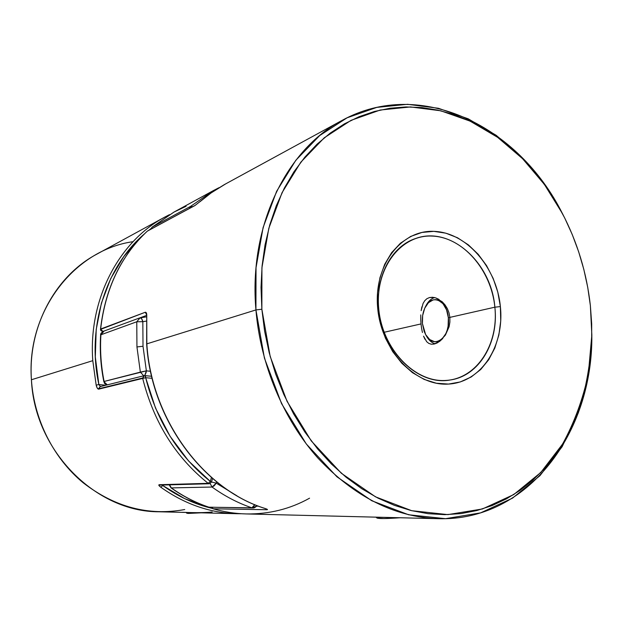 <?xml version="1.0" encoding="UTF-8"?>
<svg xmlns="http://www.w3.org/2000/svg" width="623" height="623" viewBox="0 0 623 623"><rect width="100%" height="100%" fill="white"/><g stroke="black" fill="none" stroke-linecap="round" stroke-linejoin="round"><path stroke-width="0.93" d="M425.564 306.547C427.837 301.742 430.851 298.752 434.605 297.576C431.085 298.666 428.196 301.392 425.945 305.761L425.205 307.209M448.35 317.73L449.884 317.559L448.35 317.73L446.551 309.857L443.008 303.697L438.304 300.208L435.75 299.632L433.187 299.873L428.429 302.692L424.738 308.19L422.643 315.518L422.433 323.602C421.927 317.528 422.846 312.084 425.174 307.279C431.443 293.41 447.065 299.904 448.35 317.73C450.842 337.993 433.234 350.235 425.602 334.504L422.433 323.602L424.131 331.257L425.634 334.574L429.683 339.558L434.613 341.723L437.175 341.622L442.034 339.021L445.889 333.562L447.236 330.003L448.116 326.078L448.35 317.73M425.602 334.512L426.412 335.992C428.756 340.189 431.669 342.79 435.142 343.787C431.435 342.712 428.39 339.854 426.007 335.221M186.884 513.243L201.12 512.822L188.387 513.43L186.884 513.243L185.919 512.418M375.903 517.098L377.016 518.048C379.181 518.795 386.906 518.702 400.176 517.752L383.76 518.546L377.008 518.04M376.954 517.962L378.753 517.183M145.4 375.692L151.623 376.269L145.073 375.63L145.673 377.702L152.121 378.325L145.673 377.702L145.533 376.152L144.217 375.677L100.062 386.649L98.574 388.799L142.628 378.021L144.217 375.677L144.949 375.638L144.217 375.677L142.69 378.418L98.629 389.157L97.258 388.082L96.168 385.131L92.788 360.67L31.423 379.757C34.538 451.301 96.292 512.114 159.013 511.779L236.717 513.702C210.021 512.963 184.727 504.155 160.843 487.264L158.974 485.527L159.145 484.717L208.16 483.339C175.6 457.251 153.78 422.277 142.69 378.418C153.78 422.277 175.6 457.251 208.16 483.339L209.383 483.752L208.16 483.339L159.145 484.717L160.29 485.091L209.383 483.752L211.54 482.023L210.333 481.431L211.415 477.491L210.333 481.431L211.54 482.015L212.513 478.441M184.735 509.536C148.679 516.148 114.803 507.208 83.108 482.724C53.57 458.294 33.985 419.684 31.423 379.757L92.788 360.67C88.17 299.242 119.149 241.148 164.963 216.999L96.729 254.215C55.455 276.044 27.692 326.764 31.423 379.757C26.166 311.048 74.799 249.761 133.034 241.685M241.366 513.734L236.717 513.702L241.366 513.734M183.621 512.355L182.282 512.34L183.621 512.355M160.329 485.091L159.145 484.717C158.359 484.943 158.927 485.792 160.843 487.264L162.735 485.504C178.349 496.718 194.921 504.373 212.451 508.461L207.638 507.247L184.556 498.579L162.735 485.504L162.86 485.021M144.341 233.983C105.871 266.73 86.402 327.363 98.862 384.547L96.168 385.131L98.862 384.547L100.459 386.556L98.862 384.547L105.801 385.224L98.862 384.547L95.319 356.971L96.207 329.489L101.44 303.027L110.777 278.45L123.837 256.512L140.089 237.861L144.147 234.155M148.874 230.206L151.054 228.509M212.233 511.989C199.158 513.407 181.667 512.09 182.274 512.347L182.274 512.347M145.673 377.702L155.524 408.112L170.009 436.186L188.528 460.911L210.333 481.431L208.16 483.339L210.333 481.431C178.186 455.623 156.63 421.047 145.673 377.702L142.69 378.418L145.673 377.702M237.347 513.718C210.434 513.111 184.938 504.287 160.843 487.264L162.735 485.504L162.393 485.037M142.69 378.418L142.628 378.021L98.629 389.157L142.69 378.418M164.09 217.482C118.736 241.872 88.209 299.655 92.788 360.67L96.168 385.131C96.806 387.724 97.632 389.064 98.629 389.157L99.999 386.673L100.747 386.61M562.437 213.549L543.669 183.131L521.521 156.988L496.157 135.284L468.192 118.798L438.366 108.262L407.559 104.306L376.767 107.397L347.089 117.809L319.708 135.541L295.832 160.267L276.62 191.308L263.085 227.597L256.03 267.703L255.936 309.927L146.841 343.857L146.748 316.468L146.841 343.857C151.373 419.466 203.581 489.468 265.094 508.477L267.314 509.373L266.994 509.723L213.206 508.796C224.132 511.95 235.081 513.663 246.046 513.936L388.386 517.464M100.646 329.38L145.315 312.24L146.491 313.237L146.748 316.468C146.872 313.579 146.397 312.17 145.315 312.24L146.491 314.599L145.315 312.24L100.646 329.014C105.365 288.566 120.955 255.913 147.425 231.04C120.955 255.913 105.365 288.566 100.646 329.014L100.505 329.474L103.075 331.42L100.646 329.38M378.714 308.517C382.101 348.701 414.583 382.615 445.647 380.451C476.79 378.885 498.852 344.371 494.864 307.194L500.378 306.578C504.599 345.82 481.423 382.327 448.529 384.072C415.712 386.447 381.26 350.547 377.67 307.949L378.714 308.517C375.42 276.036 391.906 246.015 415.751 238.461C450.546 225.612 491.477 262.774 494.864 307.194C498.93 342.44 479.103 376.183 449.985 380.022C418.072 386.065 381.72 350.804 378.714 308.517L377.67 307.949L377.53 292.537L379.913 277.788L384.687 264.308L391.626 252.642L400.418 243.243L410.674 236.436L421.966 232.441L433.834 231.359L445.827 233.173L457.492 237.752L468.41 244.894L478.207 254.293L486.547 265.593L493.159 278.38L497.824 292.203L500.378 306.578L500.728 321.016L498.859 335.01L494.818 348.062L488.712 359.705L480.738 369.478L471.152 377.001L460.28 381.946L448.529 384.072L436.326 383.231L424.154 379.407L412.504 372.694L401.874 363.326L392.716 351.652L385.427 338.141L380.341 323.368L377.67 307.949C373.598 265.359 401.126 229.77 433.834 231.359C466.51 232.332 496.601 267.322 500.378 306.578L494.864 307.194L449.868 317.387L449.892 322.107L449.097 326.748L445.398 335.088L449.097 326.748L449.892 322.107L449.868 317.387L494.864 307.194C491.306 269.993 462.725 236.888 431.786 236.07C400.815 234.653 374.851 268.349 378.714 308.517M309.561 498.182C290.193 509.014 269.074 514.271 246.202 513.936C235.183 513.679 224.187 511.966 213.206 508.796L266.994 509.723C268.046 509.669 267.415 509.256 265.094 508.477C203.581 489.468 151.373 419.466 146.841 343.857L255.936 309.927L261.862 309.234L261.925 267.758L268.809 228.345L282.04 192.671L300.854 162.136L324.256 137.792L351.107 120.317L380.24 110.03L410.487 106.938L440.765 110.793L470.092 121.127L497.613 137.333L522.58 158.694L544.385 184.424L562.514 213.705C577.459 242.456 586.741 273.084 590.37 305.582L587.738 287.382L583.821 269.385L578.642 251.723L572.241 234.505L564.656 217.879L555.934 201.953L546.13 186.861L535.313 172.727L523.538 159.659L510.891 147.783L497.45 137.216L483.308 128.058L468.566 120.418L453.342 114.406L437.751 110.107L421.927 107.592L406.001 106.946L390.123 108.223L374.454 111.462L359.152 116.68L344.371 123.884L330.307 133.049L317.099 144.131L304.943 157.058L293.986 171.738L284.384 188.021L276.277 205.777L269.79 224.802L265.04 244.901L262.096 265.842L261.029 287.374L261.862 309.234L264.604 331.148L269.222 352.844L275.662 374.057L283.839 394.507L293.651 413.945L304.951 432.144L317.582 448.887L331.389 463.995L346.178 477.311L361.753 488.705L377.927 498.089L394.499 505.393L411.273 510.595L428.063 513.679L444.69 514.66L460.989 513.601L476.797 510.556L491.983 505.619L506.406 498.875L519.956 490.433L532.533 480.434L544.05 468.987L554.439 456.238L563.628 442.314L571.579 427.362L578.245 411.515L583.611 394.927L587.637 377.725L590.331 360.055L591.679 342.05L591.686 323.843L590.37 305.582L591.842 334.979L588.346 373.893C582.957 399.109 574.367 422.503 562.569 444.074L540.787 472.483L513.78 494.553L482.428 508.968L447.898 514.614L411.678 510.689L375.529 496.843L341.388 473.293L311.259 440.913L287.016 401.267L270.195 356.512L261.862 309.234L255.936 309.927C248.538 226.133 286.432 149.458 341.895 120.496C420.907 76.878 518.951 126.726 562.281 213.268M436.894 343.078L433.943 344.098L439.893 341.178L436.894 343.078M442.813 338.453L439.893 341.178L445.398 335.088M448.996 312.801L449.868 317.387L448.996 312.801L447.345 308.58L448.996 312.801M445.017 304.849L447.345 308.58L445.017 304.849L442.205 301.773L445.017 304.849M442.205 301.773L435.757 297.903L432.518 297.264L429.504 297.545L434.317 297.514L429.504 297.545L432.518 297.264L435.757 297.903L439.083 299.453M431.217 344.2L433.943 344.098L431.217 344.2L428.78 343.39L431.217 344.2M426.7 341.723L428.78 343.39L426.7 341.723L423.547 336.163L424.964 339.286M422.433 332.487L421.584 328.344L422.433 332.487M421.016 323.921L421.584 328.344L421.016 323.921L384.118 332.285L421.016 323.921L420.735 319.381L421.016 323.921M195.326 205.279L147.425 231.04L194.921 205.559L210.543 193.278L225.518 183.98M199.905 201.735L211.734 192.437L224.296 184.634L211.789 192.398L199.827 201.821M591.834 335.478C592.831 432.253 528.397 521.389 438.195 518.694C394.608 517.09 354.518 496.889 317.932 458.092C283.574 419.614 260.507 365.039 255.936 309.927L264.409 358.054L281.549 403.603L306.267 443.934L336.981 476.844L371.775 500.752L408.61 514.769L445.492 518.679L480.629 512.861L512.527 498.135L539.977 475.653L562.11 446.753L578.323 412.87C586.157 388.316 590.666 362.672 591.834 335.937L591.842 335.19M370.817 517.028L438.195 518.694M420.766 314.888L420.735 319.381L420.766 314.888M421.896 306.796L421.14 310.659L423.079 303.448L424.738 300.714L423.079 303.448M426.887 298.705L424.738 300.714L426.887 298.705L429.504 297.545L426.887 298.705M258.561 506.172L256.637 506.149L258.561 506.172M139.91 317.862L146.576 315.409L139.91 317.862M213.206 508.796L211.913 507.41L213.206 508.796M212.957 508.711L211.711 507.402M147.285 231.172L195.287 205.302M266.994 509.723L265.834 508.765L266.994 509.723M264.806 508.384L266.473 508.975M102.997 331.436L103.052 331.428C101.323 331.14 100.474 330.486 100.505 329.474L100.513 329.123C105.217 288.706 120.831 256.03 147.347 231.094M150.813 229.163L152.23 227.06L190.599 206.369L152.23 227.06L173.981 212.077L152.23 227.06L151.085 229.015L151.919 227.364M136.772 321.772L136.943 346.941L143.01 346.263L142.831 321.694L136.772 321.772L100.91 334.777C99.937 350.344 101.004 365.911 104.103 381.463L140.362 372.118L136.943 346.941L136.772 321.772L140.066 317.839L136.772 321.772L142.831 321.694L143.01 346.263L146.358 370.849L150.509 371.292L146.358 370.849L143.01 346.263L136.943 346.941L140.362 372.118L146.358 370.849L104.103 381.463C101.004 365.911 99.937 350.344 100.91 334.777L136.772 321.772M190.599 206.369L213.479 190.537L218.93 187.725L213.471 190.545L190.599 206.369L189.392 208.464L190.599 206.369L192.717 206.68L190.599 206.369M171.309 487.91C183.248 496.367 195.801 502.8 208.97 507.208L251.894 507.831C237.986 503.088 224.708 496.157 212.046 487.038L171.309 487.91L212.046 487.038L210.2 483.573L212.046 487.038L214.11 485.885L216.274 483.152L237.044 495.877L216.274 483.152L216.617 481.844L216.274 483.152L211.54 482.031L216.274 483.152L212.046 487.038C224.708 496.157 237.986 503.088 251.894 507.831L254.776 504.661L253.717 506.585L251.894 507.831L208.97 507.208C195.801 502.8 183.248 496.367 171.309 487.91L169.596 484.842L171.309 487.91M146.319 321.102L142.831 321.694L141.608 318.696L140.206 317.8C141.304 317.855 142.176 319.147 142.831 321.694L146.319 321.102M146.553 316.827L139.435 318.01L103.434 331.272L100.91 334.777L104.033 331.109M103.434 331.272C101.261 332.729 100.326 333.967 100.638 334.995L100.638 335.003M107.148 384.889C103.177 383.122 104.89 383.129 103.815 381.556L107.281 384.858L103.823 381.556C100.724 366.051 99.664 350.531 100.638 334.995M143.749 375.794L140.362 372.118L143.749 375.794M146.094 372.64L146.358 370.849L144.7 375.607L146.094 372.64M152.098 227.154L173.988 212.077L186.082 206.299M252.961 508.01C254.129 508.072 255.438 507.332 256.871 505.783L252.961 508.01L208.736 507.169C195.513 502.738 182.921 496.29 170.959 487.817L169.23 484.85M100.062 386.649L100.638 386.618M169.511 214.639L164.963 216.999M264.946 508.454C203.285 489.374 151.187 419.45 146.654 343.966L146.74 314.599M224.296 184.634L341.895 120.496M246.046 513.936C235.042 513.656 224.062 511.942 213.105 508.781M173.988 212.077L213.471 190.545M218.946 187.718L213.479 190.537"/></g></svg>
